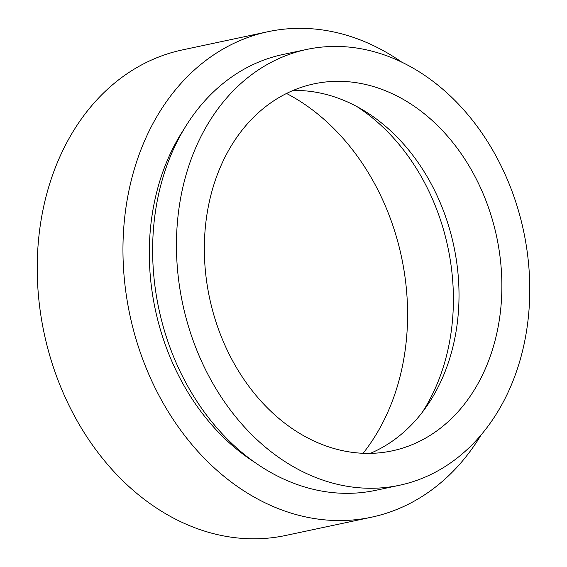 <?xml version="1.0" encoding="UTF-8"?>
<svg xmlns="http://www.w3.org/2000/svg" width="567" height="567" viewBox="0 0 567 567"><rect width="100%" height="100%" fill="white"/><g stroke="black" fill="none" stroke-linecap="round" stroke-linejoin="round"><path stroke-width="0.85" d="M422.202 412.429A198.563 155.33 78 0 0 448.66 346.416A198.563 155.33 78 0 0 357.146 106.716M363.1 453.281A218.89 171.227 78 0 0 402.372 366.438A218.89 171.227 78 0 0 286.533 93.463M401.84 62.207A248.204 194.162 78 0 0 268.106 31.681L182.376 49.924A248.204 194.162 78 0 0 43.149 209.067A248.204 194.162 78 0 0 285.69 535.461L371.428 517.217A248.204 194.162 78 0 0 481.149 434.882M268.106 31.681A248.204 194.162 78 0 0 128.886 190.824A248.204 194.162 78 0 0 371.428 517.217M183.935 129.248A214.978 168.172 78 0 0 154.437 202.022A214.978 168.172 78 0 0 254.824 462.374M306.74 49.435L282.926 54.503A222.796 174.289 78 0 0 157.952 197.359A222.796 174.289 78 0 0 375.666 490.335L399.48 485.267A222.796 174.289 78 0 0 524.454 342.411A222.796 174.289 78 0 0 306.74 49.435A222.796 174.289 78 0 0 181.766 192.291A222.796 174.289 78 0 0 399.48 485.267M208.819 204.141A187.62 146.768 78 0 0 392.158 450.864A187.62 146.768 78 0 0 497.401 330.561A187.62 146.768 78 0 0 314.061 83.845A187.62 146.768 78 0 0 208.819 204.141M370.286 453.366A187.62 146.768 78 0 0 454.536 339.683A187.62 146.768 78 0 0 293.068 90.465"/></g></svg>
